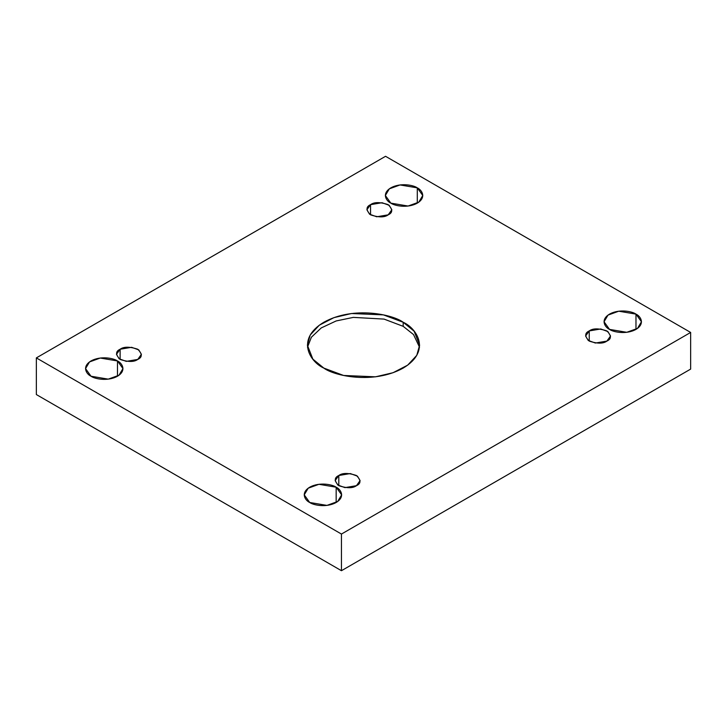 <?xml version="1.0" encoding="UTF-8"?>
<svg xmlns="http://www.w3.org/2000/svg" width="727" height="727" viewBox="0 0 727 727"><rect width="100%" height="100%" fill="white"/><g stroke="black" fill="none" stroke-linecap="round" stroke-linejoin="round"><path stroke-width="1.09" d="M307.494 347.206L311.383 337.228L321.261 327.913L336.128 320.961L353.331 317.381L384.065 319.098L403.185 326.332L403.185 322.261L383.393 314.873L351.495 313.519L333.966 317.626L319.317 325.196L310.22 335.002L307.385 345.171L312.864 359.138L323.815 368.08C310.62 362.3 294.989 339.527 323.815 322.261C353.731 305.622 393.171 314.637 403.185 322.261C416.38 328.041 432.011 350.814 403.185 368.08C373.269 384.728 333.829 375.705 323.815 368.08L343.607 375.468L375.505 376.822L393.034 372.724L407.683 365.145L416.78 355.339L419.615 345.171L414.136 331.212L403.185 322.261L403.185 326.332L413.527 334.565L419.506 347.206L413.527 334.565L403.185 326.332L384.065 319.098L353.331 317.381L336.128 320.961L321.261 327.913L311.383 337.228L307.494 347.206M117.474 376.232L117.474 360.955L100.244 358.038L89.521 361.937L85.541 368.589L91.02 376.232C86.622 374.305 81.415 366.708 91.02 360.955C100.989 355.403 114.139 358.411 117.474 360.955C121.872 362.882 127.089 370.47 117.474 376.232C107.505 381.775 94.356 378.767 91.02 376.232L108.25 379.14L118.974 375.25L122.954 368.589L117.474 360.955L117.474 376.232M417.289 203.133L417.289 187.857L400.059 184.949L389.336 188.838L385.355 195.49L390.835 203.133C386.437 201.206 381.23 193.618 390.835 187.857C400.804 182.313 413.954 185.321 417.289 187.857C421.687 189.783 426.903 197.371 417.289 203.133C407.32 208.676 394.17 205.668 390.835 203.133L408.065 206.041L418.788 202.151L422.769 195.49L417.289 187.857L417.289 203.133M336.165 502.484L336.165 487.208L318.935 484.3L308.212 488.19L304.231 494.851L309.711 502.484C305.313 500.558 300.097 492.97 309.711 487.208C319.68 481.665 332.83 484.673 336.165 487.208C340.563 489.144 345.77 496.732 336.165 502.484C326.196 508.037 313.046 505.029 309.711 502.484L326.941 505.401L337.664 501.503L341.645 494.851L336.165 487.208L336.165 502.484M635.98 329.386L635.98 314.119L618.75 311.201L608.026 315.1L604.046 321.752L609.526 329.386C605.128 327.459 599.911 319.871 609.526 314.119C619.495 308.566 632.644 311.574 635.98 314.119C640.378 316.045 645.585 323.633 635.98 329.386C626.011 334.938 612.861 331.93 609.526 329.386L626.756 332.303L637.479 328.413L641.459 321.752L635.98 314.119L635.98 329.386M589.243 330.921L585.589 336.01L588.243 340.445L595.395 343.044L606.881 341.099C603.21 343.798 597.33 343.798 589.243 341.099C584.572 336.428 584.572 333.039 589.243 330.921C592.914 328.222 598.784 328.222 606.881 330.921C611.552 335.583 611.552 338.982 606.881 341.099L610.535 336.01L607.881 331.567L600.729 328.977L589.243 330.921L589.243 341.099L589.243 330.921M338.809 475.503L335.156 480.592L337.81 485.036L344.962 487.626L356.448 485.681C352.777 488.38 346.897 488.38 338.809 485.681C334.138 481.01 334.138 477.621 338.809 475.503C342.481 472.804 348.36 472.804 356.448 475.503C361.119 480.174 361.119 483.564 356.448 485.681L360.101 480.592L357.448 476.158L350.296 473.559L338.809 475.503L338.809 485.681L338.809 475.503M120.119 349.242L116.465 354.34L119.119 358.774L126.271 361.374L137.757 359.429C134.086 362.119 128.216 362.119 120.119 359.429C115.448 354.758 115.448 351.359 120.119 349.242C123.79 346.552 129.67 346.552 137.757 349.242C142.428 353.913 142.428 357.311 137.757 359.429L141.411 354.34L138.757 349.896L131.605 347.306L120.119 349.242L120.119 359.429L120.119 349.242M370.552 204.66L366.899 209.749L369.552 214.192L376.704 216.782L388.191 214.838C384.519 217.537 378.64 217.537 370.552 214.838C365.881 210.167 365.881 206.777 370.552 204.66C374.223 201.961 380.103 201.961 388.191 204.66C392.862 209.331 392.862 212.72 388.191 214.838L391.844 209.749L389.19 205.314L382.038 202.715L370.552 204.66L370.552 214.838L370.552 204.66M341.454 534.054L690.65 332.448L385.546 156.296L36.35 357.902L341.454 534.054L341.454 570.704L690.65 369.098L690.65 332.448L341.454 534.054L36.35 357.902L385.546 156.296L690.65 332.448L690.65 369.098L341.454 570.704L341.454 534.054M36.35 394.552L36.35 357.902L36.35 394.552L341.454 570.704L36.35 394.552"/></g></svg>
